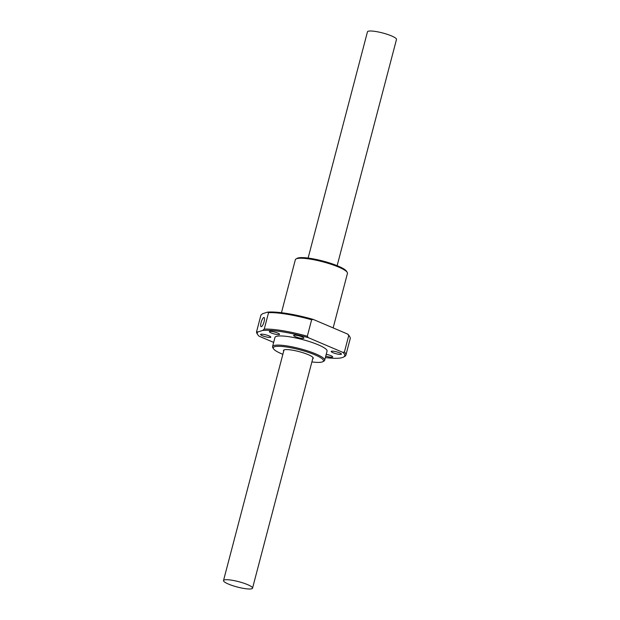 <?xml version="1.0" encoding="UTF-8"?>
<svg xmlns="http://www.w3.org/2000/svg" width="620" height="620" viewBox="0 0 620 620"><rect width="100%" height="100%" fill="white"/><g stroke="black" fill="none" stroke-linecap="round" stroke-linejoin="round"><path stroke-width="0.93" d="M247.628 584.644A15.004 2.759 -165.3 0 0 232.361 580.297A15.004 2.759 -165.3 0 0 223.51 580.545A15.004 2.759 -165.3 0 0 228.424 584.063A15.004 2.759 -165.3 0 0 243.691 588.411A15.004 2.759 -165.3 0 0 252.542 588.163A15.004 2.759 -165.3 0 0 247.628 584.644M308.109 258.067L367.459 31.837A15.004 2.759 14.7 0 1 376.309 31.589A15.004 2.759 14.7 0 1 391.577 35.937A15.004 2.759 14.7 0 1 396.49 39.455L337.14 265.685M312.72 358.771A15.392 2.829 -165.3 0 0 313.247 358.259A15.392 2.829 -165.3 0 0 308.21 354.648A15.392 2.829 -165.3 0 0 292.555 350.192A15.392 2.829 -165.3 0 0 283.479 350.447A15.392 2.829 -165.3 0 0 283.689 351.153M264.097 321.61A4.813 1.31 -72.3 0 0 264.058 317.51A4.813 1.31 -72.3 0 0 261.082 322.578A4.813 1.31 -72.3 0 0 261.129 326.678A4.813 1.31 -72.3 0 0 264.097 321.61M282.86 354.315A25.97 4.774 14.7 0 1 281.744 353.857A25.97 4.774 14.7 0 1 273.459 348.742A25.97 4.774 14.7 0 1 286.432 346.991A25.97 4.774 14.7 0 1 314.983 354.857A25.97 4.774 14.7 0 1 322.811 361.692A25.97 4.774 14.7 0 1 311.891 361.933M273.459 348.742L272.777 347.626A26.931 4.952 14.7 0 1 272.552 346.603A26.931 4.952 14.7 0 1 288.44 346.162A26.931 4.952 14.7 0 1 315.836 353.958A26.931 4.952 14.7 0 1 324.655 360.274A26.931 4.952 14.7 0 1 323.958 361.049L322.811 361.692M333.149 327.903L347.448 273.397A26.931 4.952 -165.3 0 0 347.223 272.374L346.541 271.258A25.97 4.774 -165.3 0 0 338.257 266.143A25.97 4.774 -165.3 0 0 297.189 258.308L296.042 258.951A26.931 4.952 -165.3 0 0 295.345 259.726L281.449 312.713M347.223 272.374A26.931 4.952 -165.3 0 0 338.629 267.081A26.931 4.952 -165.3 0 0 296.042 258.951M324.655 360.274L327.058 351.129A26.931 4.952 -165.3 0 0 318.238 344.813A26.931 4.952 -165.3 0 0 290.842 337.009A26.931 4.952 -165.3 0 0 274.954 337.458L272.552 346.603M262.291 335.699A5.293 0.977 -165.3 0 0 267.677 337.233A5.293 0.977 -165.3 0 0 270.793 337.148A5.293 0.977 -165.3 0 0 269.065 335.901A5.293 0.977 -165.3 0 0 263.678 334.374A5.293 0.977 -165.3 0 0 260.563 334.459A5.293 0.977 -165.3 0 0 262.291 335.699M295.376 336.699A5.293 0.977 -165.3 0 0 300.754 338.226A5.293 0.977 -165.3 0 0 303.878 338.14A5.293 0.977 -165.3 0 0 302.142 336.9A5.293 0.977 -165.3 0 0 296.763 335.366A5.293 0.977 -165.3 0 0 293.64 335.459A5.293 0.977 -165.3 0 0 295.376 336.699M332.94 352.687A5.293 0.977 -165.3 0 0 338.326 354.214A5.293 0.977 -165.3 0 0 341.442 354.129A5.293 0.977 -165.3 0 0 339.714 352.888A5.293 0.977 -165.3 0 0 334.335 351.354A5.293 0.977 -165.3 0 0 331.212 351.447A5.293 0.977 -165.3 0 0 332.94 352.687M325.756 356.082A5.293 0.977 -165.3 0 0 332.684 356.942A5.293 0.977 -165.3 0 0 330.956 355.702A5.293 0.977 -165.3 0 0 326.221 354.291M271.048 332.886A5.293 0.977 -165.3 0 0 276.435 334.42A5.293 0.977 -165.3 0 0 279.55 334.327A5.293 0.977 -165.3 0 0 277.822 333.087A5.293 0.977 -165.3 0 0 272.444 331.56A5.293 0.977 -165.3 0 0 269.32 331.646A5.293 0.977 -165.3 0 0 271.048 332.886M262.554 313.728L260.935 315.092L256.618 331.553L257.757 332.018L262.624 330.46L264.244 329.096L268.561 312.635L267.422 312.17L262.554 313.728M256.618 331.553A46.167 8.494 -165.3 0 0 256.587 331.661L260.904 315.2A46.167 8.494 14.7 0 1 260.935 315.092M256.587 331.661A46.167 8.494 -165.3 0 0 256.967 333.405L257.649 334.529A45.206 8.316 14.7 0 1 257.757 332.018M347.673 334.087A45.206 8.316 14.7 0 1 349.153 335.769L349.835 336.892A46.167 8.494 -165.3 0 0 348.735 335.552L347.673 334.087L313.17 319.401L311.635 319.765A46.167 8.494 -165.3 0 0 268.561 312.635M267.422 312.17A45.206 8.316 14.7 0 1 313.17 319.401M311.635 319.765L307.319 336.226A46.167 8.494 -165.3 0 0 264.244 329.096M307.319 336.226L308.373 337.691A45.206 8.316 -165.3 0 0 262.624 330.46M273.66 342.395L259.129 336.211A45.206 8.316 14.7 0 1 257.649 334.529M308.373 337.691L342.876 352.377A45.206 8.316 14.7 0 1 343.565 357.066A45.206 8.316 14.7 0 1 325.361 357.593M342.876 352.377L344.418 352.013A46.167 8.494 14.7 0 1 345.906 355.097L350.222 338.636A46.167 8.494 -165.3 0 0 349.835 336.892M344.418 352.013L348.735 335.552M345.906 355.097A46.167 8.494 14.7 0 1 344.712 356.43L343.565 357.066M223.51 580.545L284.007 349.936M252.542 588.163L313.038 357.554"/></g></svg>
